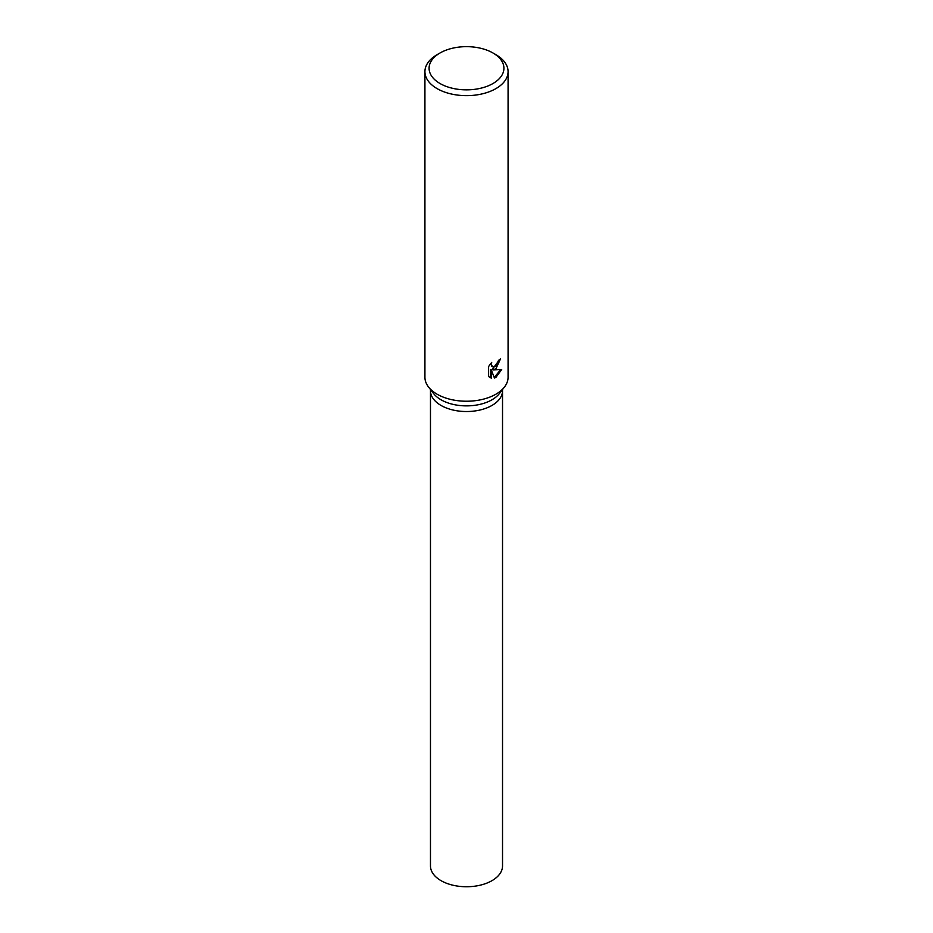 <?xml version="1.0" encoding="UTF-8"?>
<svg xmlns="http://www.w3.org/2000/svg" width="933" height="933" viewBox="0 0 933 933"><rect width="100%" height="100%" fill="white"/><g stroke="black" fill="none" stroke-linecap="round" stroke-linejoin="round"><path stroke-width="1.4" d="M492.962 52.983L495.901 54.674A41.577 24.001 180 0 1 508.077 71.643L508.077 377.235A41.577 24.001 180 0 1 504.45 387.032L499.388 393.563A36.025 20.806 180 0 1 491.983 399.779A36.025 20.806 180 0 1 433.612 393.563L428.55 387.032A41.577 24.001 180 0 1 424.923 377.235L424.923 71.643A41.577 24.001 180 0 1 437.099 54.674L440.038 52.983A37.413 21.599 180 0 1 492.962 52.983A37.413 21.599 180 0 1 492.962 83.527A37.413 21.599 180 0 1 440.038 83.527A37.413 21.599 180 0 1 440.038 52.983L437.099 54.674M491.983 405.435A36.025 20.806 180 0 0 502.525 390.729A36.025 20.806 180 0 1 491.983 405.435A36.025 20.806 180 0 1 452.715 409.949A36.025 20.806 180 0 1 430.475 390.729L430.475 389.504M504.45 387.032A41.577 24.001 180 0 1 495.901 394.204A41.577 24.001 180 0 1 428.55 387.032M495.901 368.745L492.951 369.9L501.709 369.468L495.901 377.41L494.443 378.028L491.306 370.016L491.306 378.157L488.6 376.57L488.6 366.529L491.714 362.366L491.294 364.371L492.461 366.727L495.901 366.051L498.525 360.383A41.577 24.001 0 0 0 500.531 358.867L495.901 368.745M508.077 71.643A41.577 24.001 180 0 1 495.901 88.623A41.577 24.001 180 0 1 450.592 93.825A41.577 24.001 180 0 1 424.923 71.643M499.726 359.508L492.216 369.468L492.951 369.9M492.111 366.482L490.56 363.672M489.51 377.352L490.56 377.725L490.56 369.585L491.306 370.016M494.21 377.433L500.741 369.62M490.56 377.725L491.306 378.157M502.525 390.857L502.525 865.952A36.025 20.806 180 0 1 491.983 880.659A36.025 20.806 180 0 1 452.715 885.16A36.025 20.806 180 0 1 430.475 865.952L430.475 390.857M492.461 366.727L491.714 366.307M502.525 390.729L502.525 389.504"/></g></svg>
